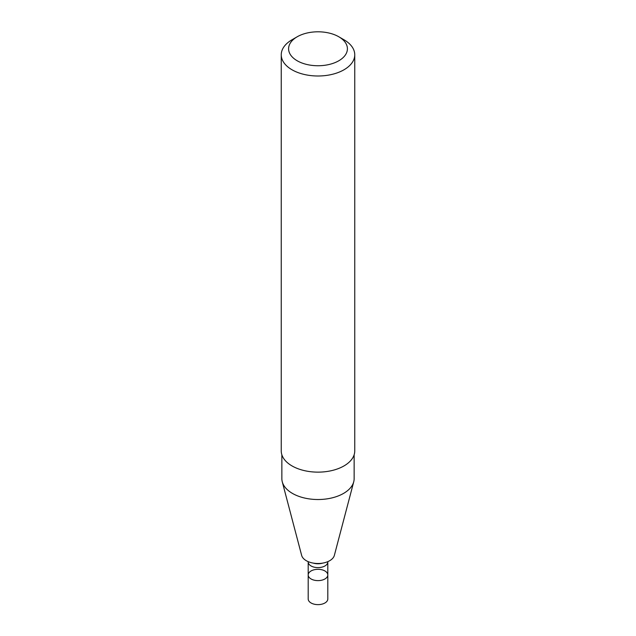 <?xml version="1.0" encoding="UTF-8"?>
<svg xmlns="http://www.w3.org/2000/svg" width="636" height="636" viewBox="0 0 636 636"><rect width="100%" height="100%" fill="white"/><g stroke="black" fill="none" stroke-linecap="round" stroke-linejoin="round"><path stroke-width="0.95" d="M324.932 578.967A9.802 5.66 180 0 1 314.248 580.191A9.802 5.66 180 0 1 308.198 574.96A9.802 5.66 180 0 1 318 569.307A9.802 5.66 180 0 1 327.802 574.96A9.802 5.66 180 0 1 324.932 578.967A9.802 5.66 180 0 1 314.248 580.191A9.802 5.66 180 0 1 308.198 574.96L308.198 598.969A9.802 5.66 180 0 0 314.248 604.2A9.802 5.66 180 0 0 324.932 602.976A9.802 5.66 180 0 0 327.802 598.969L327.802 574.96A9.802 5.66 180 0 1 324.932 578.967M354.141 454.78L354.141 478.654A36.141 20.869 180 0 1 353.735 481.794L334.353 555.395A16.536 9.548 180 0 1 329.694 560.706A16.536 9.548 180 0 1 312.84 563.027A16.536 9.548 180 0 1 301.647 555.395L282.265 481.794A36.141 20.869 180 0 1 281.859 478.654L281.859 454.78M353.735 481.794A36.141 20.869 180 0 1 343.559 493.409A36.141 20.869 180 0 1 306.727 498.481A36.141 20.869 180 0 1 282.265 481.794M338.789 36.769L343.989 39.774A36.753 21.219 180 0 1 354.753 54.776L354.753 450.916A36.753 21.219 180 0 1 343.989 465.926A36.753 21.219 180 0 1 303.936 470.521A36.753 21.219 180 0 1 281.247 450.916L281.247 54.776A36.753 21.219 180 0 1 292.011 39.774L297.211 36.769A29.407 16.973 180 0 1 338.789 36.769A29.407 16.973 180 0 1 338.789 60.778A29.407 16.973 180 0 1 297.211 60.778A29.407 16.973 180 0 1 297.211 36.769M354.753 54.776A36.753 21.219 180 0 1 343.989 69.785A36.753 21.219 180 0 1 303.936 74.38A36.753 21.219 180 0 1 281.247 54.776M327.802 561.644L327.802 561.962A9.802 5.66 180 0 1 324.932 565.961A9.802 5.66 180 0 1 314.248 567.185A9.802 5.66 180 0 1 308.198 561.962L308.198 574.96M322.722 563.106A10.335 5.97 180 0 1 313.278 563.106M327.802 561.962L327.802 574.96"/></g></svg>
